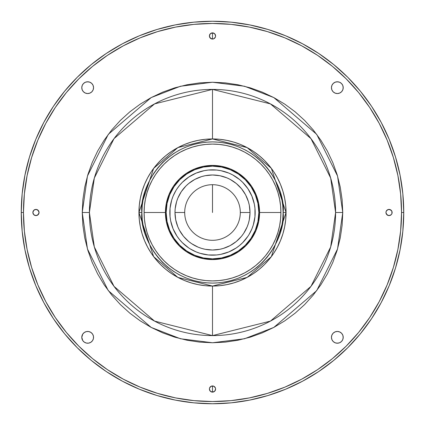 <?xml version="1.0" encoding="UTF-8"?>
<svg xmlns="http://www.w3.org/2000/svg" width="425" height="425" viewBox="0 0 425 425"><rect width="100%" height="100%" fill="white"/><g stroke="black" fill="none" stroke-linecap="round" stroke-linejoin="round"><path stroke-width="0.64" d="M212.5 212.5L212.5 184.694L212.5 212.5M212.5 286.057L219.709 285.701L226.849 284.644L233.851 282.891L240.651 280.457L247.175 277.371L253.369 273.663L259.165 269.36L264.515 264.515L269.36 259.165L273.663 253.369L277.371 247.175L280.457 240.651L282.891 233.851L284.644 226.849L285.701 219.709L286.057 212.5L285.701 205.291L284.644 198.151L282.891 191.149L280.457 184.349L277.371 177.825L273.663 171.631L269.36 165.835L264.515 160.485L259.165 155.64L253.369 151.337L247.175 147.629L240.651 144.542L233.851 142.109L226.849 140.356L219.709 139.299L212.5 138.943L212.5 89.404L212.5 138.943L212.5 89.404L154.572 103.886L114.022 138.64L94.329 178.032L89.404 212.5L82.248 212.5L87.454 176.03L108.295 134.348L151.204 97.569L180.439 86.254L212.5 82.248L244.561 86.254L273.796 97.569L316.705 134.348L337.546 176.03L342.752 212.5L335.596 212.5L330.671 178.032L310.978 138.64L270.428 103.886L212.5 89.404L212.5 138.943L205.291 139.299L198.151 140.356L191.149 142.109L184.349 144.542L177.825 147.629L171.631 151.337L165.835 155.64L160.485 160.485L155.64 165.835L151.337 171.631L147.629 177.825L144.542 184.349L142.109 191.149L140.356 198.151L139.299 205.291L138.943 212.5A73.557 73.557 0 0 1 212.5 138.943A73.557 73.557 0 0 1 286.057 212.5L271.347 168.364L247.116 147.597L212.5 138.943L177.884 147.597L153.653 168.364L138.943 212.5L141.886 212.5C139.044 191.845 160.236 142.848 212.5 141.886C264.764 142.848 285.956 191.845 283.114 212.5L286.057 212.5L283.114 212.5L282.774 219.422L281.759 226.275L280.075 233.001L277.737 239.525L274.778 245.788L271.214 251.733L267.086 257.3L262.432 262.432L257.3 267.086L251.733 271.214L245.788 274.778L239.525 277.737L233.001 280.075L226.275 281.759L219.422 282.774L212.5 283.114L205.578 282.774L198.725 281.759L191.999 280.075L185.475 277.737L179.212 274.778L173.267 271.214L167.7 267.086L162.568 262.432L157.914 257.3L153.786 251.733L150.222 245.788L147.262 239.525L144.925 233.001L143.241 226.275L142.226 219.422L141.886 212.5L142.226 205.578L143.241 198.725L144.925 191.999L147.262 185.475L150.222 179.212L153.786 173.267L157.914 167.7L162.568 162.568L167.7 157.914L173.267 153.786L179.212 150.222L185.475 147.262L191.999 144.925L198.725 143.241L205.578 142.226L212.5 141.886L219.422 142.226L226.275 143.241L233.001 144.925L239.525 147.262L245.788 150.222L251.733 153.786L257.3 157.914L262.432 162.568L267.086 167.7L271.214 173.267L274.778 179.212L277.737 185.475L280.075 191.999L281.759 198.725L282.774 205.578L283.114 212.5C285.956 233.155 264.764 282.152 212.5 283.114C160.236 282.152 139.044 233.155 141.886 212.5L138.943 212.5L153.653 256.636L177.884 277.403L212.5 286.057L247.116 277.403L271.347 256.636L286.057 212.5A73.557 73.557 0 0 1 212.5 286.057A73.557 73.557 0 0 1 138.943 212.5L139.299 219.709L140.356 226.849L142.109 233.851L144.542 240.651L147.629 247.175L151.337 253.369L155.64 259.165L160.485 264.515L165.835 269.36L171.631 273.663L177.825 277.371L184.349 280.457L191.149 282.891L198.151 284.644L205.291 285.701L212.5 286.057L212.5 335.596A123.096 123.096 0 0 0 335.596 212.5A123.096 123.096 0 0 0 212.5 89.404A123.096 123.096 0 0 0 89.404 212.5A123.096 123.096 0 0 0 212.5 335.596L212.5 286.057L212.5 335.596L270.428 321.114L310.978 286.36L330.671 246.968L335.596 212.5L342.752 212.5L337.546 248.97L316.705 290.652L273.796 327.431L244.561 338.746L212.5 342.752L180.439 338.746L151.204 327.431L108.295 290.652L87.454 248.97L82.248 212.5L89.404 212.5L94.329 246.968L114.022 286.36L154.572 321.114L212.5 335.596M210.317 33.777L209.408 35.96L209.647 37.145L211.315 38.818L212.5 39.052L212.5 32.874L212.5 39.052L210.317 38.144L209.408 35.96A3.092 3.092 0 0 1 212.5 32.874A3.092 3.092 0 0 1 215.592 35.96A3.092 3.092 0 0 1 212.5 39.052A3.092 3.092 0 0 1 209.408 35.96L210.317 33.777L212.5 32.874L212.5 39.052L213.685 38.818L212.5 39.052L212.5 32.874L214.683 33.777L215.592 35.96L215.353 37.145L213.685 38.818L215.353 37.145L215.592 35.96L214.683 33.777M212.5 23.455L193.97 24.368L175.621 27.088L157.622 31.599L140.154 37.846L123.388 45.778L107.472 55.314L92.57 66.369L78.827 78.827L66.369 92.57L55.314 107.472L45.778 123.388L37.846 140.154L31.599 157.622L27.088 175.621L24.368 193.97L23.455 212.5L21.25 212.5A191.25 191.25 0 0 0 212.5 403.75A191.25 191.25 0 0 0 403.75 212.5L401.545 212.5A189.045 189.045 0 0 1 212.5 401.545A189.045 189.045 0 0 1 23.455 212.5A189.045 189.045 0 0 1 212.5 23.455A189.045 189.045 0 0 1 401.545 212.5L403.75 212.5A191.25 191.25 0 0 1 212.5 403.75A191.25 191.25 0 0 1 21.25 212.5A191.25 191.25 0 0 1 212.5 21.25A191.25 191.25 0 0 1 403.75 212.5A191.25 191.25 0 0 0 212.5 21.25A191.25 191.25 0 0 0 21.25 212.5L23.455 212.5L24.368 231.03L27.088 249.379L31.599 267.378L37.846 284.846L45.778 301.612L55.314 317.528L66.369 332.43L78.827 346.173L92.57 358.631L107.472 369.686L123.388 379.222L140.154 387.154L157.622 393.401L175.621 397.912L193.97 400.632L212.5 401.545L231.03 400.632L249.379 397.912L267.378 393.401L284.846 387.154L301.612 379.222L317.528 369.686L332.43 358.631L346.173 346.173L358.631 332.43L369.686 317.528L379.222 301.612L387.154 284.846L393.401 267.378L397.912 249.379L400.632 231.03L401.545 212.5L400.632 193.97L397.912 175.621L393.401 157.622L387.154 140.154L379.222 123.388L369.686 107.472L358.631 92.57L346.173 78.827L332.43 66.369L317.528 55.314L301.612 45.778L284.846 37.846L267.378 31.599L249.379 27.088L231.03 24.368L212.5 23.455M214.683 391.223L215.592 389.04L215.353 387.855L213.685 386.182L212.5 385.948L212.5 392.126L210.317 391.223L209.408 389.04A3.092 3.092 0 0 1 212.5 385.948A3.092 3.092 0 0 1 215.592 389.04A3.092 3.092 0 0 1 212.5 392.126A3.092 3.092 0 0 1 209.408 389.04L209.647 387.855L211.315 386.182L213.685 386.182L215.353 387.855L215.592 389.04L214.683 391.223L212.5 392.126L213.685 391.892M81.897 86.519L81.786 87.667A5.886 5.886 0 0 1 87.667 81.786A5.886 5.886 0 0 1 93.553 87.667L93.107 89.919L91.832 91.832L89.919 93.107L87.667 93.553L85.414 93.107L83.507 91.832L82.232 89.919L81.786 87.667L82.232 85.414L83.507 83.507L85.414 82.232L87.667 81.786L89.919 82.232L91.832 83.507L93.107 85.414L93.553 87.667A5.886 5.886 0 0 1 87.667 93.553A5.886 5.886 0 0 1 81.786 87.667L81.897 88.814M331.447 87.667A5.886 5.886 0 0 1 337.333 81.786A5.886 5.886 0 0 1 343.214 87.667A5.886 5.886 0 0 1 337.333 93.553A5.886 5.886 0 0 1 331.447 87.667L331.893 85.414L333.168 83.507L335.081 82.232L337.333 81.786L339.586 82.232L341.493 83.507L342.768 85.414L343.214 87.667L342.768 89.919L341.493 91.832L339.586 93.107L337.333 93.553L335.081 93.107L333.168 91.832L331.893 89.919L331.447 87.667M331.447 337.333A5.886 5.886 0 0 1 337.333 331.447A5.886 5.886 0 0 1 343.214 337.333A5.886 5.886 0 0 1 337.333 343.214A5.886 5.886 0 0 1 331.447 337.333L331.893 335.081L333.168 333.168L335.081 331.893L337.333 331.447L339.586 331.893L341.493 333.168L342.768 335.081L343.214 337.333L342.768 339.586L341.493 341.493L339.586 342.768L337.333 343.214L335.081 342.768L333.168 341.493L331.893 339.586L331.447 337.333M81.897 336.186L81.786 337.333A5.886 5.886 0 0 1 87.667 331.447A5.886 5.886 0 0 1 93.553 337.333A5.886 5.886 0 0 1 87.667 343.214A5.886 5.886 0 0 1 81.786 337.333L82.774 334.061L84.4 332.44L86.519 331.558L88.814 331.558L90.939 332.44L92.56 334.061L93.442 336.186L93.442 338.481L92.56 340.6L90.939 342.226L88.814 343.103L86.519 343.103L84.4 342.226L82.774 340.6L81.786 337.333L81.897 338.481M32.874 212.5A3.092 3.092 0 0 1 35.96 209.408A3.092 3.092 0 0 1 39.052 212.5A3.092 3.092 0 0 1 35.96 215.592A3.092 3.092 0 0 1 32.874 212.5L33.777 210.317L35.96 209.408L38.144 210.317L39.052 212.5L38.144 214.683L35.96 215.592L33.777 214.683L32.874 212.5M391.223 210.317L389.04 209.408L387.855 209.647L386.182 211.315L385.948 212.5A3.092 3.092 0 0 1 389.04 209.408A3.092 3.092 0 0 1 392.126 212.5A3.092 3.092 0 0 1 389.04 215.592A3.092 3.092 0 0 1 385.948 212.5L386.182 211.315L387.855 209.647L390.219 209.647L391.892 211.315L391.892 213.685L391.223 214.683L389.04 215.592L387.855 215.353L386.182 213.685L385.948 212.5L386.856 214.683L389.04 215.592L391.223 214.683M342.752 212.5L342.125 225.266L340.25 237.91L337.147 250.309L332.839 262.347L327.372 273.902L320.801 284.867L313.188 295.131L304.603 304.603L295.131 313.188L284.867 320.801L273.902 327.372L262.347 332.839L250.309 337.147L237.91 340.25L225.266 342.125L212.5 342.752L199.734 342.125L187.09 340.25L174.691 337.147L162.653 332.839L151.098 327.372L140.133 320.801L129.869 313.188L120.397 304.603L111.812 295.131L104.199 284.867L97.628 273.902L92.161 262.347L87.853 250.309L84.75 237.91L82.875 225.266L82.248 212.5L82.875 199.734L84.75 187.09L87.853 174.691L92.161 162.653L97.628 151.098L104.199 140.133L111.812 129.869L120.397 120.397L129.869 111.812L140.133 104.199L151.098 97.628L162.653 92.161L174.691 87.853L187.09 84.75L199.734 82.875L212.5 82.248L225.266 82.875L237.91 84.75L250.309 87.853L262.347 92.161L273.902 97.628L284.867 104.199L295.131 111.812L304.603 120.397L313.188 129.869L320.801 140.133L327.372 151.098L332.839 162.653L337.147 174.691L340.25 187.09L342.125 199.734L342.752 212.5M123.388 45.778L140.154 37.846M88.814 81.897L86.519 81.897M343.103 88.814L343.103 86.519M338.481 81.897L336.186 81.897M343.103 338.481L343.103 336.186M341.493 333.168L340.6 332.44M336.186 343.103L338.481 343.103M86.519 343.103L88.814 343.103M212.5 392.126L212.5 385.948L211.315 386.182L209.647 387.855L209.408 389.04L210.317 391.223M33.777 214.683L35.96 215.592L37.145 215.353L38.818 213.685L39.052 212.5L38.818 211.315L37.145 209.647L35.96 209.408L33.777 210.317M213.685 33.108L212.5 32.874M280.909 212.5L259.579 212.5L280.909 212.5A68.409 68.409 0 0 0 212.5 144.091A68.409 68.409 0 0 0 144.091 212.5A68.409 68.409 0 0 0 212.5 280.909A68.409 68.409 0 0 0 280.909 212.5L280.58 205.796L279.592 199.155L277.961 192.642L275.703 186.32L272.829 180.253L269.381 174.494L265.381 169.102L260.87 164.13L255.898 159.619L250.506 155.619L244.747 152.171L238.68 149.297L232.358 147.039L225.845 145.408L219.204 144.42L212.5 144.091L205.796 144.42L199.155 145.408L192.642 147.039L186.32 149.297L180.253 152.171L174.494 155.619L169.102 159.619L164.13 164.13L159.619 169.102L155.619 174.494L152.171 180.253L149.297 186.32L147.039 192.642L145.408 199.155L144.42 205.796L144.091 212.5L165.421 212.5L144.091 212.5L144.42 219.204L145.408 225.845L147.039 232.358L149.297 238.68L152.171 244.747L155.619 250.506L159.619 255.898L164.13 260.87L169.102 265.381L174.494 269.381L180.253 272.829L186.32 275.703L192.642 277.961L199.155 279.592L205.796 280.58L212.5 280.909L219.204 280.58L225.845 279.592L232.358 277.961L238.68 275.703L244.747 272.829L250.506 269.381L255.898 265.381L260.87 260.87L265.381 255.898L269.381 250.506L272.829 244.747L275.703 238.68L277.961 232.358L279.592 225.845L280.58 219.204L280.909 212.5M212.5 403.75L231.248 402.831L249.81 400.074L268.016 395.516L285.69 389.194L302.653 381.167L318.755 371.519L333.827 360.336L347.735 347.735L360.336 333.827L371.519 318.755L381.167 302.653L389.194 285.69L395.516 268.016L400.074 249.81L402.831 231.248L403.75 212.5L402.831 193.752L400.074 175.19L395.516 156.984L389.194 139.31L381.167 122.347L371.519 106.245L360.336 91.173L347.735 77.265L333.827 64.664L318.755 53.481L302.653 43.833L285.69 35.806L268.016 29.484L249.81 24.926L231.248 22.169L212.5 21.25L193.752 22.169L175.19 24.926L156.984 29.484L139.31 35.806L122.347 43.833L106.245 53.481L91.173 64.664L77.265 77.265L64.664 91.173L53.481 106.245L43.833 122.347L35.806 139.31L29.484 156.984L24.926 175.19L22.169 193.752L21.25 212.5L22.169 231.248L24.926 249.81L29.484 268.016L35.806 285.69L43.833 302.653L53.481 318.755L64.664 333.827L77.265 347.735L91.173 360.336L106.245 371.519L122.347 381.167L139.31 389.194L156.984 395.516L175.19 400.074L193.752 402.831L212.5 403.75M174.983 212.5L184.694 212.5A27.806 27.806 0 0 0 212.5 240.306A27.806 27.806 0 0 0 240.306 212.5L250.017 212.5L240.306 212.5A27.806 27.806 0 0 0 212.5 184.694A27.806 27.806 0 0 0 184.694 212.5L174.983 212.489M171.094 190.097L170.839 190.57M172.608 187.505L172.396 187.845L172.608 187.505M252.604 187.845L252.392 187.505M254.092 190.448L253.906 190.097M213.802 259.558L214.2 259.548L213.802 259.558M212.5 259.579L221.685 258.671L230.515 255.993L238.653 251.643L245.788 245.788L251.643 238.653L255.993 230.515L258.671 221.685L259.579 212.5L258.671 203.315L255.993 194.485L251.643 186.347L245.788 179.212L238.653 173.357L230.515 169.007L221.685 166.329L212.5 165.421L203.315 166.329L194.485 169.007L186.347 173.357L179.212 179.212L173.357 186.347L169.007 194.485L166.329 203.315L165.421 212.5L166.329 221.685L169.007 230.515L173.357 238.653L179.212 245.788L186.347 251.643L194.485 255.993L203.315 258.671L212.5 259.579M210.8 259.548L211.198 259.558L210.8 259.548M248.397 223.391L247.148 226.886L243.674 233.367L241.48 236.327L236.273 241.522L230.153 245.602L223.359 248.407L219.783 249.3L212.468 250.017L205.148 249.289L201.577 248.391L198.114 247.148L191.633 243.674L188.673 241.48L183.478 236.273L179.398 230.153L177.831 226.822A37.517 37.517 0 0 1 198.178 177.831A37.517 37.517 0 0 1 247.169 198.178A37.517 37.517 0 0 1 226.822 247.169A37.517 37.517 0 0 1 177.831 226.822L175.7 219.783L174.983 212.468L175.169 208.792L176.609 201.577L177.852 198.114L181.326 191.633L185.996 185.948L188.727 183.478L194.847 179.398L201.641 176.593L205.217 175.7L212.532 174.983L219.852 175.711L226.886 177.852L230.212 179.43L236.327 183.52L241.522 188.727L245.602 194.847L248.407 201.641L249.3 205.217L250.017 212.532L249.289 219.852L248.391 223.423M240.306 212.5A27.806 27.806 0 0 1 212.5 240.306A27.806 27.806 0 0 1 184.694 212.5A27.806 27.806 0 0 1 212.5 184.694A27.806 27.806 0 0 1 240.306 212.5M175.929 190.533L173.097 196.137L171.684 200.079L170.048 208.282A42.665 42.665 0 0 0 173.071 228.793A42.665 42.665 0 0 1 196.207 173.071A42.665 42.665 0 0 1 251.929 196.207A42.665 42.665 0 0 0 239.588 179.541L232.645 174.893L228.863 173.097L220.862 170.664L223.577 171.302M236.258 177.066A42.665 42.665 0 0 0 220.83 170.659M220.862 170.664L216.718 170.048A42.665 42.665 0 0 0 179.541 185.412L177.05 188.764M177.066 188.742A42.665 42.665 0 0 0 170.659 204.17M168.991 230.477L169.671 230.196A46.341 46.341 0 0 1 194.804 169.671A46.341 46.341 0 0 1 255.329 194.804L256.009 194.523A47.079 47.079 0 0 0 194.523 168.991A47.079 47.079 0 0 0 168.991 230.477A47.079 47.079 0 0 1 194.523 168.991A47.079 47.079 0 0 1 256.009 194.523A47.079 47.079 0 0 1 230.477 256.009A47.079 47.079 0 0 1 168.991 230.477A47.079 47.079 0 0 0 230.477 256.009A47.079 47.079 0 0 0 256.009 194.523L255.329 194.804A46.341 46.341 0 0 1 230.196 255.329A46.341 46.341 0 0 1 169.671 230.196L168.991 230.477M169.671 230.196L173.947 238.212L179.701 245.241L186.718 251.01L194.73 255.298L203.416 257.943L212.458 258.841L221.499 257.959L230.196 255.329L238.212 251.053L245.241 245.299L251.01 238.282L255.298 230.27L257.943 221.584L258.841 212.542L257.959 203.501L255.329 194.804L251.053 186.788L245.299 179.759L238.282 173.99L230.27 169.702L221.584 167.057L212.542 166.159L203.501 167.041L194.804 169.671L186.788 173.947L179.759 179.701L173.99 186.718L169.702 194.73L167.057 203.416L166.159 212.458L167.041 221.499L169.671 230.196M170.048 208.282L170.037 216.644L170.648 220.788L173.071 228.793L172.088 226.18M170.664 204.138L171.302 201.423M216.718 170.048L208.356 170.037L204.212 170.648L196.207 173.071L198.82 172.088M234.467 175.929L236.236 177.05M249.071 234.467L251.903 228.863L253.316 224.921L254.952 216.718L254.963 208.356L254.352 204.212L251.929 196.207L252.912 198.82M254.336 220.862L253.698 223.577M190.533 249.071L196.137 251.903L200.079 253.316L208.282 254.952L216.644 254.963L220.788 254.352L228.793 251.929L226.18 252.912M204.138 254.336L201.423 253.698M254.952 216.729A42.665 42.665 0 0 0 251.929 196.207L247.993 188.827L242.696 182.362L239.594 179.547M196.207 173.071L188.827 177.007L182.362 182.304L179.547 185.406M251.929 196.207A42.665 42.665 0 0 1 228.793 251.929A42.665 42.665 0 0 1 173.071 228.793L177.007 236.173L179.499 239.535L182.304 242.638L188.764 247.95M228.793 251.929L236.173 247.993L239.535 245.501L242.638 242.696L247.95 236.236M173.071 228.793A42.665 42.665 0 0 0 185.412 245.459M188.742 247.934A42.665 42.665 0 0 0 204.17 254.341M208.271 254.952A42.665 42.665 0 0 0 245.459 239.588M247.934 236.258A42.665 42.665 0 0 0 254.341 220.83"/></g></svg>
